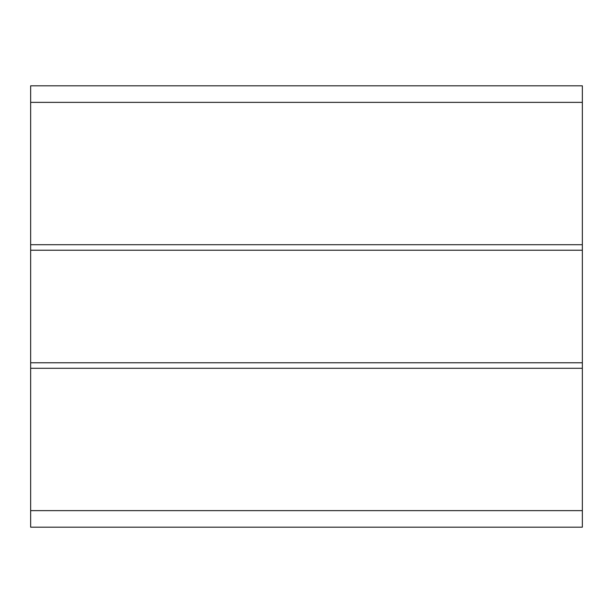<?xml version="1.0" encoding="UTF-8"?>
<svg xmlns="http://www.w3.org/2000/svg" width="613" height="613" viewBox="0 0 613 613"><rect width="100%" height="100%" fill="white"/><g stroke="black" fill="none" stroke-linecap="round" stroke-linejoin="round"><path stroke-width="0.92" d="M30.65 102.371L30.65 244.71L582.35 244.71L582.35 102.371L30.65 102.371L30.65 85.82L30.65 102.371L582.35 102.371L582.35 244.71L30.65 244.71L30.65 250.227L582.35 250.227L582.35 244.71L582.35 527.18L582.35 250.227L30.65 250.227L30.65 102.371M582.35 85.82L582.35 102.371L582.35 85.82L30.65 85.82L582.35 85.82M30.65 527.18L30.65 250.227L30.65 362.773L582.35 362.773L30.65 362.773L30.65 368.29L582.35 368.29L30.65 368.29L30.65 510.629L582.35 510.629L30.65 510.629L30.65 527.18L582.35 527.18L30.65 527.18"/></g></svg>
